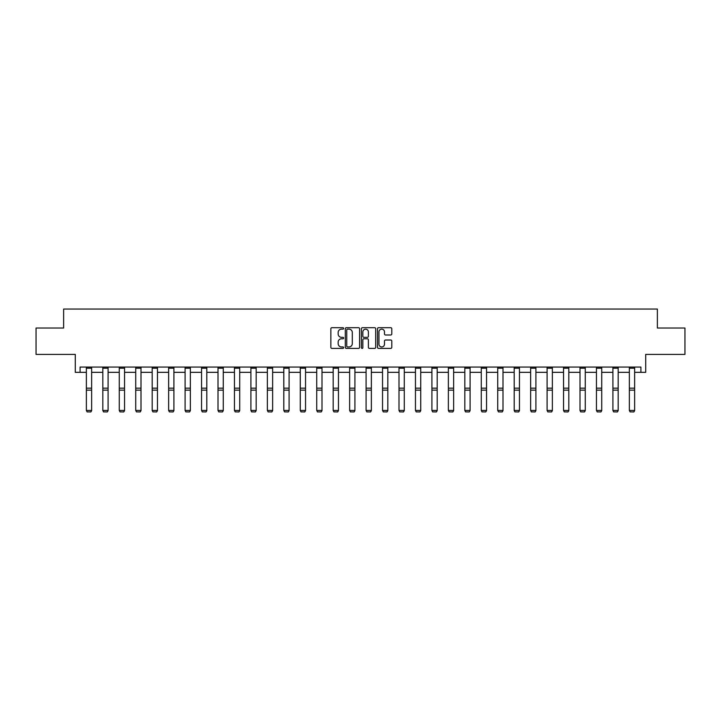 <?xml version="1.0" encoding="UTF-8"?>
<svg xmlns="http://www.w3.org/2000/svg" width="721" height="721" viewBox="0 0 721 721"><rect width="100%" height="100%" fill="white"/><g stroke="black" fill="none" stroke-linecap="round" stroke-linejoin="round"><path stroke-width="1.08" d="M343.62 328.425A0.721 0.721 0 0 0 342.899 327.695L331.903 327.695A1.036 1.036 0 0 0 330.867 328.731L330.867 347.369A1.036 1.036 0 0 0 331.903 348.405L342.899 348.405A0.721 0.721 0 0 0 343.62 347.684A0.721 0.721 0 0 0 342.899 346.954L341.475 346.954A3.317 3.317 0 0 1 338.167 343.638L338.167 342.087A3.317 3.317 0 0 1 341.475 338.78L342.899 338.78A0.721 0.721 0 0 0 343.62 338.05A0.721 0.721 0 0 0 342.899 337.329L341.475 337.329A3.317 3.317 0 0 1 338.167 334.012L338.167 332.462A3.317 3.317 0 0 1 341.475 329.146L342.899 329.146A0.721 0.721 0 0 0 343.62 328.425M80.085 372.333L80.085 367.061L640.915 367.061L640.915 372.333L645.71 372.333L645.71 354.399L684.95 354.399L684.95 328.028L657.372 328.028L657.372 309.048L63.628 309.048L63.628 328.028L36.05 328.028L36.05 354.399L75.29 354.399L75.29 372.333L86.367 372.333M390.755 334.995A1.036 1.036 0 0 0 391.791 333.958L391.791 328.731A1.036 1.036 0 0 0 390.755 327.695L378.543 327.695A1.036 1.036 0 0 0 377.507 328.731L377.507 347.369A1.036 1.036 0 0 0 378.543 348.405L390.755 348.405A1.036 1.036 0 0 0 391.791 347.369L391.791 341.051A1.036 1.036 0 0 0 390.755 340.015L385.528 340.015A1.036 1.036 0 0 0 384.491 341.051L384.491 344.187A2.767 2.767 0 0 1 381.724 346.954A2.767 2.767 0 0 1 378.958 344.187L378.958 331.912A2.767 2.767 0 0 1 381.724 329.146A2.767 2.767 0 0 1 384.491 331.912L384.491 333.958A1.036 1.036 0 0 0 385.528 334.995L390.755 334.995M359.59 328.731A1.036 1.036 0 0 0 358.562 327.695L346.341 327.695A1.036 1.036 0 0 0 345.305 328.731L345.305 347.369A1.036 1.036 0 0 0 346.341 348.405L358.562 348.405A1.036 1.036 0 0 0 359.59 347.369L359.59 328.731M362.438 327.695L374.659 327.695A1.036 1.036 0 0 1 375.695 328.731L375.695 347.369A1.036 1.036 0 0 1 374.659 348.405L369.431 348.405A1.036 1.036 0 0 1 368.395 347.369L368.395 339.807A1.036 1.036 0 0 0 367.359 338.78L363.889 338.78A1.036 1.036 0 0 0 362.852 339.807L362.852 347.684A0.721 0.721 0 0 1 362.131 348.405A0.721 0.721 0 0 1 361.41 347.684L361.41 328.731A1.036 1.036 0 0 1 362.438 327.695M91.639 372.333L102.815 372.333M108.087 372.333L119.271 372.333M124.544 372.333L135.728 372.333M141.001 372.333L152.185 372.333M157.457 372.333L168.633 372.333M173.905 372.333L185.09 372.333M190.362 372.333L201.547 372.333M206.819 372.333L218.003 372.333M223.276 372.333L234.451 372.333M239.723 372.333L250.908 372.333M256.18 372.333L267.365 372.333M272.637 372.333L283.822 372.333M289.094 372.333L300.269 372.333M305.542 372.333L316.726 372.333M321.999 372.333L333.183 372.333M338.455 372.333L349.64 372.333M354.912 372.333L366.088 372.333M371.36 372.333L382.545 372.333M387.817 372.333L399.001 372.333M404.274 372.333L415.458 372.333M420.731 372.333L431.906 372.333M437.178 372.333L448.363 372.333M453.635 372.333L464.82 372.333M470.092 372.333L481.277 372.333M486.549 372.333L497.724 372.333M502.997 372.333L514.181 372.333M519.453 372.333L530.638 372.333M535.91 372.333L547.095 372.333M552.367 372.333L563.543 372.333M568.815 372.333L579.999 372.333M585.272 372.333L596.456 372.333M601.729 372.333L612.913 372.333M618.185 372.333L629.361 372.333M634.633 372.333L640.915 372.333M347.477 329.146A0.721 0.721 0 0 0 346.756 329.876L346.756 346.233A0.721 0.721 0 0 0 347.477 346.954L348.982 346.954A3.317 3.317 0 0 0 352.299 343.638L352.299 332.462A3.317 3.317 0 0 0 348.982 329.146L347.477 329.146M368.395 331.966A2.767 2.767 0 0 0 365.628 329.2A2.767 2.767 0 0 0 362.852 331.966L362.852 336.292A1.036 1.036 0 0 0 363.889 337.329L367.359 337.329A1.036 1.036 0 0 0 368.395 336.292L368.395 331.966M91.639 368.215L86.367 368.215L86.367 367.079L91.639 367.079L91.639 410.646L90.846 411.952L87.151 411.88L90.846 411.952M87.151 411.952L86.367 410.456L91.639 410.456L90.846 411.88M86.367 368.215L86.367 410.456L87.151 411.88M108.087 368.215L102.815 368.215L102.815 367.079L108.087 367.079L108.087 410.646L107.303 411.952L103.608 411.88L107.303 411.952M103.608 411.952L102.815 410.456L108.087 410.456L107.303 411.88M102.815 368.215L102.815 410.456L103.608 411.88M124.544 368.215L119.271 368.215L119.271 367.079L124.544 367.079L124.544 410.646L123.751 411.952L120.065 411.88L123.751 411.952M120.065 411.952L119.271 410.456L124.544 410.456L123.751 411.88M119.271 368.215L119.271 410.456L120.065 411.88M141.001 368.215L135.728 368.215L135.728 367.079L141.001 367.079L141.001 410.646L140.207 411.952L136.521 411.88L140.207 411.952M136.521 411.952L135.728 410.456L141.001 410.456L140.207 411.88M135.728 368.215L135.728 410.456L136.521 411.88M157.457 368.215L152.185 368.215L152.185 367.079L157.457 367.079L157.457 410.646L156.664 411.952L152.969 411.88L156.664 411.952M152.969 411.952L152.185 410.456L157.457 410.456L156.664 411.88M152.185 368.215L152.185 410.456L152.969 411.88M173.905 368.215L168.633 368.215L168.633 367.079L173.905 367.079L173.905 410.646L173.121 411.952L169.426 411.88L173.121 411.952M169.426 411.952L168.633 410.456L173.905 410.456L173.121 411.88M168.633 368.215L168.633 410.456L169.426 411.88M190.362 368.215L185.09 368.215L185.09 367.079L190.362 367.079L190.362 410.646L189.569 411.952L185.883 411.88L189.569 411.952M185.883 411.952L185.09 410.456L190.362 410.456L189.569 411.88M185.09 368.215L185.09 410.456L185.883 411.88M206.819 368.215L201.547 368.215L201.547 367.079L206.819 367.079L206.819 410.646L206.026 411.952L202.34 411.88L206.026 411.952M202.34 411.952L201.547 410.456L206.819 410.456L206.026 411.88M201.547 368.215L201.547 410.456L202.34 411.88M223.276 368.215L218.003 368.215L218.003 367.079L223.276 367.079L223.276 410.646L222.483 411.952L218.787 411.88L222.483 411.952M218.787 411.952L218.003 410.456L223.276 410.456L222.483 411.88M218.003 368.215L218.003 410.456L218.787 411.88M239.723 368.215L234.451 368.215L234.451 367.079L239.723 367.079L239.723 410.646L238.939 411.952L235.244 411.88L238.939 411.952M235.244 411.952L234.451 410.456L239.723 410.456L238.939 411.88M234.451 368.215L234.451 410.456L235.244 411.88M256.18 368.215L250.908 368.215L250.908 367.079L256.18 367.079L256.18 410.646L255.387 411.952L251.701 411.88L255.387 411.952M251.701 411.952L250.908 410.456L256.18 410.456L255.387 411.88M250.908 368.215L250.908 410.456L251.701 411.88M272.637 368.215L267.365 368.215L267.365 367.079L272.637 367.079L272.637 410.646L271.844 411.952L268.158 411.88L271.844 411.952M268.158 411.952L267.365 410.456L272.637 410.456L271.844 411.88M267.365 368.215L267.365 410.456L268.158 411.88M289.094 368.215L283.822 368.215L283.822 367.079L289.094 367.079L289.094 410.646L288.301 411.952L284.606 411.88L288.301 411.952M284.606 411.952L283.822 410.456L289.094 410.456L288.301 411.88M283.822 368.215L283.822 410.456L284.606 411.88M305.542 368.215L300.269 368.215L300.269 367.079L305.542 367.079L305.542 410.646L304.758 411.952L301.063 411.88L304.758 411.952M301.063 411.952L300.269 410.456L305.542 410.456L304.758 411.88M300.269 368.215L300.269 410.456L301.063 411.88M321.999 368.215L316.726 368.215L316.726 367.079L321.999 367.079L321.999 410.646L321.205 411.952L317.519 411.88L321.205 411.952M317.519 411.952L316.726 410.456L321.999 410.456L321.205 411.88M316.726 368.215L316.726 410.456L317.519 411.88M338.455 368.215L333.183 368.215L333.183 367.079L338.455 367.079L338.455 410.646L337.662 411.952L333.976 411.88L337.662 411.952M333.976 411.952L333.183 410.456L338.455 410.456L337.662 411.88M333.183 368.215L333.183 410.456L333.976 411.88M354.912 368.215L349.64 368.215L349.64 367.079L354.912 367.079L354.912 410.646L354.119 411.952L350.424 411.88L354.119 411.952M350.424 411.952L349.64 410.456L354.912 410.456L354.119 411.88M349.64 368.215L349.64 410.456L350.424 411.88M371.36 368.215L366.088 368.215L366.088 367.079L371.36 367.079L371.36 410.646L370.576 411.952L366.881 411.88L370.576 411.952M366.881 411.952L366.088 410.456L371.36 410.456L370.576 411.88M366.088 368.215L366.088 410.456L366.881 411.88M387.817 368.215L382.545 368.215L382.545 367.079L387.817 367.079L387.817 410.646L387.024 411.952L383.338 411.88L387.024 411.952M383.338 411.952L382.545 410.456L387.817 410.456L387.024 411.88M382.545 368.215L382.545 410.456L383.338 411.88M404.274 368.215L399.001 368.215L399.001 367.079L404.274 367.079L404.274 410.646L403.481 411.952L399.795 411.88L403.481 411.952M399.795 411.952L399.001 410.456L404.274 410.456L403.481 411.88M399.001 368.215L399.001 410.456L399.795 411.88M420.731 368.215L415.458 368.215L415.458 367.079L420.731 367.079L420.731 410.646L419.937 411.952L416.242 411.88L419.937 411.952M416.242 411.952L415.458 410.456L420.731 410.456L419.937 411.88M415.458 368.215L415.458 410.456L416.242 411.88M437.178 368.215L431.906 368.215L431.906 367.079L437.178 367.079L437.178 410.646L436.394 411.952L432.699 411.88L436.394 411.952M432.699 411.952L431.906 410.456L437.178 410.456L436.394 411.88M431.906 368.215L431.906 410.456L432.699 411.88M453.635 368.215L448.363 368.215L448.363 367.079L453.635 367.079L453.635 410.646L452.842 411.952L449.156 411.88L452.842 411.952M449.156 411.952L448.363 410.456L453.635 410.456L452.842 411.88M448.363 368.215L448.363 410.456L449.156 411.88M470.092 368.215L464.82 368.215L464.82 367.079L470.092 367.079L470.092 410.646L469.299 411.952L465.613 411.88L469.299 411.952M465.613 411.952L464.82 410.456L470.092 410.456L469.299 411.88M464.82 368.215L464.82 410.456L465.613 411.88M486.549 368.215L481.277 368.215L481.277 367.079L486.549 367.079L486.549 410.646L485.756 411.952L482.061 411.88L485.756 411.952M482.061 411.952L481.277 410.456L486.549 410.456L485.756 411.88M481.277 368.215L481.277 410.456L482.061 411.88M502.997 368.215L497.724 368.215L497.724 367.079L502.997 367.079L502.997 410.646L502.213 411.952L498.517 411.88L502.213 411.952M498.517 411.952L497.724 410.456L502.997 410.456L502.213 411.88M497.724 368.215L497.724 410.456L498.517 411.88M519.453 368.215L514.181 368.215L514.181 367.079L519.453 367.079L519.453 410.646L518.66 411.952L514.974 411.88L518.66 411.952M514.974 411.952L514.181 410.456L519.453 410.456L518.66 411.88M514.181 368.215L514.181 410.456L514.974 411.88M535.91 368.215L530.638 368.215L530.638 367.079L535.91 367.079L535.91 410.646L535.117 411.952L531.431 411.88L535.117 411.952M531.431 411.952L530.638 410.456L535.91 410.456L535.117 411.88M530.638 368.215L530.638 410.456L531.431 411.88M552.367 368.215L547.095 368.215L547.095 367.079L552.367 367.079L552.367 410.646L551.574 411.952L547.879 411.88L551.574 411.952M547.879 411.952L547.095 410.456L552.367 410.456L551.574 411.88M547.095 368.215L547.095 410.456L547.879 411.88M568.815 368.215L563.543 368.215L563.543 367.079L568.815 367.079L568.815 410.646L568.031 411.952L564.336 411.88L568.031 411.952M564.336 411.952L563.543 410.456L568.815 410.456L568.031 411.88M563.543 368.215L563.543 410.456L564.336 411.88M585.272 368.215L579.999 368.215L579.999 367.079L585.272 367.079L585.272 410.646L584.479 411.952L580.793 411.88L584.479 411.952M580.793 411.952L579.999 410.456L585.272 410.456L584.479 411.88M579.999 368.215L579.999 410.456L580.793 411.88M601.729 368.215L596.456 368.215L596.456 367.079L601.729 367.079L601.729 410.646L600.935 411.952L597.249 411.88L600.935 411.952M597.249 411.952L596.456 410.456L601.729 410.456L600.935 411.88M596.456 368.215L596.456 410.456L597.249 411.88M618.185 368.215L612.913 368.215L612.913 367.079L618.185 367.079L618.185 410.646L617.392 411.952L613.697 411.88L617.392 411.952M613.697 411.952L612.913 410.456L618.185 410.456L617.392 411.88M612.913 368.215L612.913 410.456L613.697 411.88M634.633 368.215L629.361 368.215L629.361 367.079L634.633 367.079L634.633 410.646L633.849 411.952L630.154 411.88L633.849 411.952M630.154 411.952L629.361 410.456L634.633 410.456L633.849 411.88M629.361 368.215L629.361 410.456L630.154 411.88M91.639 388.141L86.367 388.141M91.639 390.133L86.367 390.133M108.087 388.141L102.815 388.141M108.087 390.133L102.815 390.133M124.544 388.141L119.271 388.141M124.544 390.133L119.271 390.133M141.001 388.141L135.728 388.141M141.001 390.133L135.728 390.133M157.457 388.141L152.185 388.141M157.457 390.133L152.185 390.133M173.905 388.141L168.633 388.141M173.905 390.133L168.633 390.133M190.362 388.141L185.09 388.141M190.362 390.133L185.09 390.133M206.819 388.141L201.547 388.141M206.819 390.133L201.547 390.133M223.276 388.141L218.003 388.141M223.276 390.133L218.003 390.133M239.723 388.141L234.451 388.141M239.723 390.133L234.451 390.133M256.18 388.141L250.908 388.141M256.18 390.133L250.908 390.133M272.637 388.141L267.365 388.141M272.637 390.133L267.365 390.133M289.094 388.141L283.822 388.141M289.094 390.133L283.822 390.133M305.542 388.141L300.269 388.141M305.542 390.133L300.269 390.133M321.999 388.141L316.726 388.141M321.999 390.133L316.726 390.133M338.455 388.141L333.183 388.141M338.455 390.133L333.183 390.133M354.912 388.141L349.64 388.141M354.912 390.133L349.64 390.133M371.36 388.141L366.088 388.141M371.36 390.133L366.088 390.133M387.817 388.141L382.545 388.141M387.817 390.133L382.545 390.133M404.274 388.141L399.001 388.141M404.274 390.133L399.001 390.133M420.731 388.141L415.458 388.141M420.731 390.133L415.458 390.133M437.178 388.141L431.906 388.141M437.178 390.133L431.906 390.133M453.635 388.141L448.363 388.141M453.635 390.133L448.363 390.133M470.092 388.141L464.82 388.141M470.092 390.133L464.82 390.133M486.549 388.141L481.277 388.141M486.549 390.133L481.277 390.133M502.997 388.141L497.724 388.141M502.997 390.133L497.724 390.133M519.453 388.141L514.181 388.141M519.453 390.133L514.181 390.133M535.91 388.141L530.638 388.141M535.91 390.133L530.638 390.133M552.367 388.141L547.095 388.141M552.367 390.133L547.095 390.133M568.815 388.141L563.543 388.141M568.815 390.133L563.543 390.133M585.272 388.141L579.999 388.141M585.272 390.133L579.999 390.133M601.729 388.141L596.456 388.141M601.729 390.133L596.456 390.133M618.185 388.141L612.913 388.141M618.185 390.133L612.913 390.133M634.633 388.141L629.361 388.141M634.633 390.133L629.361 390.133"/></g></svg>
